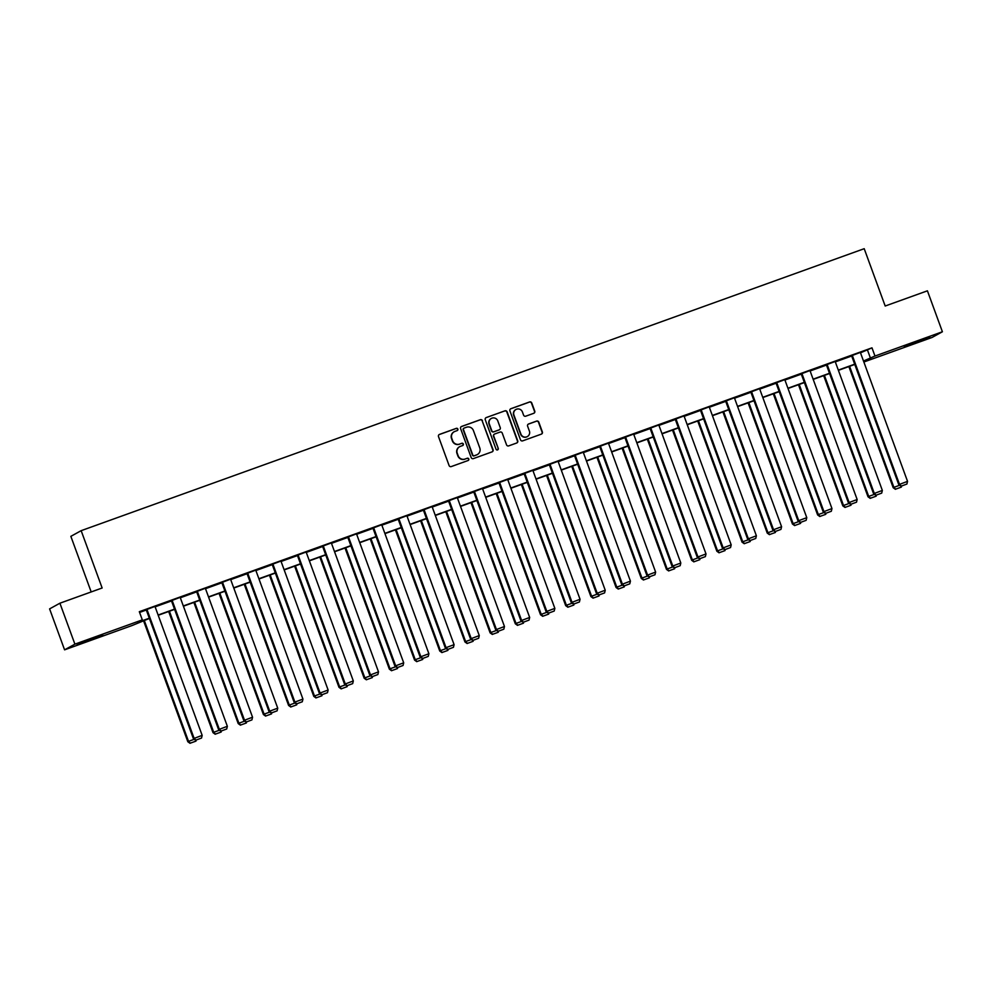 <?xml version="1.0" encoding="UTF-8"?>
<svg xmlns="http://www.w3.org/2000/svg" width="992" height="992" viewBox="0 0 992 992"><rect width="100%" height="100%" fill="white"/><g stroke="black" fill="none" stroke-linecap="round" stroke-linejoin="round"><path stroke-width="1.49" d="M457.858 429.077A1.203 1.178 61.1 0 0 456.332 428.346L439.493 434.409A1.711 1.686 61.1 0 0 438.501 436.592L449.091 465.533A1.711 1.686 61.1 0 0 451.261 466.575L468.1 460.511A1.203 1.178 61.1 0 0 468.794 458.986A1.203 1.178 61.1 0 0 467.282 458.254L465.099 459.036A5.481 5.394 61.1 0 1 458.143 455.725L457.262 453.307A5.481 5.394 61.1 0 1 460.449 446.338L462.632 445.557A1.203 1.178 61.1 0 0 463.326 444.032A1.203 1.178 61.1 0 0 461.801 443.3L459.631 444.081A5.481 5.394 61.1 0 1 452.674 440.77L451.794 438.352A5.481 5.394 61.1 0 1 454.981 431.384L457.163 430.602A1.203 1.178 61.1 0 0 457.858 429.077M457.176 430.59A1.203 1.178 61.1 0 0 456.06 428.507L439.208 434.57A1.711 1.686 61.1 0 0 439.121 434.608M468.125 460.499A1.203 1.178 61.1 0 0 466.996 458.403L465.099 459.036M462.656 445.544A1.203 1.178 61.1 0 0 461.528 443.461L459.631 444.081M914.884 343.071L904.282 346.543L908.771 344.584L929.839 337.193L914.884 343.071M87.755 640.919L77.14 644.403L81.642 642.444L102.709 635.054L87.755 640.919M533.758 413.304A1.711 1.686 61.1 0 0 534.75 411.122L531.774 403A1.711 1.686 61.1 0 0 529.604 401.958L510.905 408.704A1.711 1.686 61.1 0 0 509.9 410.874L520.49 439.816A1.711 1.686 61.1 0 0 522.672 440.857L541.372 434.124A1.711 1.686 61.1 0 0 542.364 431.942L538.78 422.133A1.711 1.686 61.1 0 0 536.61 421.092L528.6 423.981A1.711 1.686 61.1 0 0 527.608 426.163L529.381 431.024A4.576 4.501 61.1 0 1 527.36 436.567A4.576 4.501 61.1 0 1 520.899 434.074L513.93 415.028A4.576 4.501 61.1 0 1 515.964 409.485A4.576 4.501 61.1 0 1 522.412 411.965L523.578 415.14A1.711 1.686 61.1 0 0 525.748 416.181L533.758 413.304M149.395 618.45L132.01 625.555L64.579 649.834L49.6 608.89L59.904 603.21L102.139 587.996L81.158 530.67L864.206 248.694L885.186 306.02L927.421 290.817L942.4 331.762L932.096 337.441L864.677 361.72L869.091 359.29L863.586 361.262M59.904 603.21L74.896 644.155L142.315 619.876L137.9 622.306L149.308 618.202M860.498 352.83L871.98 347.845L139.314 611.692L142.315 619.876M871.98 347.845L874.981 356.041L942.4 331.762M482.484 420.757A1.711 1.686 61.1 0 0 480.314 419.715L461.602 426.448A1.711 1.686 61.1 0 0 460.61 428.631L471.2 457.572A1.711 1.686 61.1 0 0 473.37 458.602L492.082 451.868A1.711 1.686 61.1 0 0 493.074 449.698L482.199 420.906A1.711 1.686 61.1 0 0 480.029 419.864L461.33 426.61A1.711 1.686 61.1 0 0 461.23 426.647M486.254 417.57L504.953 410.837A1.711 1.686 61.1 0 1 507.135 411.878L517.725 440.82A1.711 1.686 61.1 0 1 516.72 442.99L508.722 445.879A1.711 1.686 61.1 0 1 506.54 444.838L502.25 433.107A1.711 1.686 61.1 0 0 500.08 432.066L494.772 433.975A1.711 1.686 61.1 0 0 493.768 436.158L498.244 448.372A1.203 1.178 61.1 0 1 497.711 449.822A1.203 1.178 61.1 0 1 496.025 449.178L485.262 419.752A1.711 1.686 61.1 0 1 486.254 417.57L504.953 410.837M64.579 649.834L74.896 644.155M81.158 530.67L70.854 536.35L91.19 591.939M864.404 360.976L864.677 361.72M863.499 361.014L874.981 356.041M158.125 615.028L174.505 609.125M183.309 605.951L199.69 600.061M208.506 596.886L224.886 590.984M233.703 587.81L250.083 581.907M258.887 578.733L275.268 572.843M284.084 569.668L300.464 563.766M309.281 560.592L325.649 554.702M334.465 551.527L350.846 545.625M359.662 542.45L376.042 536.548M384.846 533.374L401.227 527.484M410.043 524.309L426.424 518.407M435.24 515.232L451.608 509.342M460.424 506.168L476.805 500.266M485.621 497.091L502.002 491.189M510.806 488.014L527.186 482.124M536.002 478.95L552.383 473.048M561.199 469.873L577.567 463.983M586.384 460.809L602.764 454.906M611.58 451.732L627.961 445.83M636.765 442.668L653.145 436.765M661.962 433.591L678.342 427.688M687.158 424.514L703.539 418.624M712.343 415.45L728.723 409.547M737.54 406.373L753.92 400.47M762.736 397.308L779.104 391.406M787.921 388.232L804.301 382.329M813.118 379.155L829.498 373.265M838.302 370.09L854.682 364.188M854.782 364.436L838.401 370.338M829.585 373.513L813.204 379.403M804.388 382.577L788.02 388.48M779.204 391.654L762.823 397.556M754.007 400.731L737.626 406.621M728.822 409.795L712.442 415.698M703.626 418.872L687.245 424.762M678.429 427.936L662.048 433.839M653.244 437.013L636.864 442.916M628.048 446.09L611.667 451.98M602.851 455.154L586.483 461.057M577.666 464.231L561.286 470.121M552.47 473.296L536.089 479.198M527.285 482.372L510.905 488.275M502.088 491.449L485.708 497.339M476.892 500.514L460.524 506.416M451.707 509.59L435.327 515.48M426.51 518.655L410.13 524.557M401.326 527.732L384.946 533.634M376.129 536.796L359.749 542.698M350.932 545.873L334.552 551.775M325.748 554.95L309.368 560.84M300.551 564.014L284.171 569.916M275.354 573.091L258.986 578.993M250.17 582.155L233.79 588.058M224.973 591.232L208.593 597.134M199.789 600.309L183.408 606.199M174.592 609.373L158.212 615.276M867.566 350.275L870.567 358.472M139.587 612.436L146.308 610.006M155.124 606.831L171.504 600.941M180.321 597.767L196.701 591.864M205.505 588.69L221.886 582.8M230.702 579.626L247.082 573.723M255.899 570.549L272.267 564.646M281.083 561.472L297.464 555.582M306.28 552.408L322.66 546.505M331.464 543.331L347.845 537.441M356.661 534.266L373.042 528.364M381.858 525.19L398.226 519.287M407.042 516.113L423.423 510.223M432.239 507.048L448.62 501.146M457.424 497.972L473.804 492.082M482.62 488.907L499.001 483.005M507.817 479.83L524.198 473.928M533.002 470.754L549.382 464.864M558.198 461.689L574.579 455.787M583.395 452.612L599.763 446.722M608.58 443.548L624.96 437.646M633.776 434.471L650.157 428.569M658.961 425.394L675.341 419.504M684.158 416.33L700.538 410.428M709.354 407.253L725.722 401.363M734.539 398.189L750.919 392.286M759.736 389.112L776.116 383.21M784.92 380.035L801.3 374.145M810.117 370.971L826.497 365.068M835.314 361.894L851.694 356.004M898.764 484.654L851.582 355.719L860.349 352.42L907.544 481.368L898.764 484.654L900.972 486.229L906.899 484.046L900.972 486.229M873.58 493.731L826.386 364.783L835.165 361.497L882.347 490.432L873.58 493.731L875.775 495.306L881.702 493.111L875.775 495.306M848.383 502.795L801.201 373.86L809.968 370.562L857.15 499.509L848.383 502.795L850.59 504.37L856.518 502.188L850.59 504.37M823.199 511.872L776.004 382.924L784.784 379.638L831.966 508.574L823.199 511.872L825.394 513.447L831.321 511.264L825.394 513.447M798.002 520.936L750.82 392.001L759.587 388.703L806.769 517.65L798.002 520.936L800.197 522.524L806.136 520.329L800.197 522.524M772.805 530.013L725.623 401.078L734.39 397.78L781.584 526.727L772.805 530.013L775.012 531.588L780.94 529.406L775.012 531.588M747.621 539.09L700.426 410.142L709.206 406.856L756.388 535.792L747.621 539.09L749.816 540.665L755.743 538.47L749.816 540.665M722.424 548.154L675.242 419.219L684.009 415.921L731.191 544.868L722.424 548.154L724.619 549.729L730.558 547.547L724.619 549.729M697.227 557.231L650.045 428.284L658.812 424.998L706.006 553.933L697.227 557.231L699.434 558.806L705.362 556.624L699.434 558.806M672.043 566.296L624.861 437.36L633.628 434.062L680.81 563.01L672.043 566.296L674.238 567.883L680.177 565.688L674.238 567.883M646.846 575.372L599.664 446.425L608.431 443.139L655.625 572.086L646.846 575.372L649.053 576.947L654.98 574.765L649.053 576.947M621.662 584.449L574.467 455.502L583.246 452.216L630.428 581.151L621.662 584.449L623.856 586.024L629.784 583.829L623.856 586.024M596.465 593.514L549.283 464.578L558.05 461.28L605.232 590.228L596.465 593.514L598.66 595.088L604.599 592.906L598.66 595.088M571.268 602.59L524.086 473.643L532.853 470.357L580.047 599.292L571.268 602.59L573.475 604.165L579.402 601.983L573.475 604.165M546.084 611.655L498.889 482.72L507.668 479.421L554.85 608.369L546.084 611.655L548.278 613.242L554.206 611.047L548.278 613.242M520.887 620.732L473.705 491.784L482.472 488.498L529.666 617.446L520.887 620.732L523.094 622.306L529.021 620.124L523.094 622.306M495.702 629.808L448.508 500.861L457.287 497.575L504.469 626.51L495.702 629.808L497.897 631.383L503.824 629.188L497.897 631.383M470.506 638.873L423.324 509.938L432.09 506.639L479.272 635.587L470.506 638.873L472.7 640.448L478.64 638.265L472.7 640.448M445.309 647.95L398.127 519.002L406.894 515.716L454.088 644.651L445.309 647.95L447.516 649.524L453.443 647.33L447.516 649.524M420.124 657.014L372.93 528.079L381.709 524.78L428.891 653.728L420.124 657.014L422.319 658.601L428.246 656.406L422.319 658.601M394.928 666.091L347.746 537.143L356.512 533.857L403.694 662.805L394.928 666.091L397.122 667.666L403.062 665.483L397.122 667.666M369.743 675.168L322.549 546.22L331.328 542.934L378.51 671.869L369.743 675.168L371.938 676.742L377.865 674.548L371.938 676.742M344.546 684.232L297.364 555.297L306.131 551.998L353.313 680.946L344.546 684.232L346.741 685.807L352.681 683.624L346.741 685.807M319.35 693.309L272.168 564.361L280.934 561.075L328.129 690.01L319.35 693.309L321.557 694.884L327.484 692.689L321.557 694.884M294.165 702.373L246.971 573.438L255.75 570.14L302.932 699.087L294.165 702.373L296.36 703.96L302.287 701.766L296.36 703.96M268.968 711.45L221.786 582.502L230.553 579.216L277.735 708.152L268.968 711.45L271.163 713.025L277.103 710.842L271.163 713.025M243.772 720.514L196.59 591.579L205.356 588.293L252.551 717.228L243.772 720.514L245.979 722.102L251.906 719.907L245.979 722.102M218.587 729.591L171.405 600.656L180.172 597.358L227.354 726.305L218.587 729.591L220.782 731.166L226.709 728.984L220.782 731.166M193.39 738.668L146.208 609.72L154.975 606.434L202.17 735.37L193.39 738.668L195.598 740.243L201.525 738.048L195.598 740.243M454.076 431.805A5.481 5.394 61.1 0 0 451.509 438.514L451.794 438.352M459.346 444.242A5.481 5.394 61.1 0 1 452.389 440.919L451.509 438.514M459.544 446.76A5.481 5.394 61.1 0 0 456.977 453.468L457.262 453.307M464.814 459.197A5.481 5.394 61.1 0 1 457.87 455.874L456.977 453.468M492.168 451.831A1.711 1.686 61.1 0 0 492.788 449.847L482.199 420.906M464.169 428.073A1.203 1.178 61.1 0 0 463.475 429.598L472.775 455.006A1.203 1.178 61.1 0 0 474.288 455.725L476.594 454.906A5.481 5.394 61.1 0 0 479.781 447.925L473.42 430.565A5.481 5.394 61.1 0 0 466.476 427.242L464.169 428.073M463.872 428.234A1.203 1.178 61.1 0 0 463.19 429.759L463.475 429.598M477.214 454.634A5.481 5.394 61.1 0 1 476.309 455.055L474.015 455.886A1.203 1.178 61.1 0 1 472.49 455.154L463.19 429.759M516.82 442.953A1.711 1.686 61.1 0 0 517.44 440.969L506.85 412.027A1.711 1.686 61.1 0 0 504.68 410.998M494.388 434.174A1.711 1.686 61.1 0 0 493.495 436.306L498.244 448.372M497.562 449.897A1.203 1.178 61.1 0 0 497.959 448.533M497.798 420.93A4.576 4.501 61.1 0 0 491.338 418.438A4.576 4.501 61.1 0 0 489.316 423.981L491.772 430.689A1.711 1.686 61.1 0 0 493.942 431.731L499.249 429.821A1.711 1.686 61.1 0 0 500.253 427.639L497.798 420.93M491.201 418.525A4.576 4.501 61.1 0 0 489.031 424.13L489.316 423.981M498.976 429.97L499.249 429.821A1.711 1.686 61.1 0 1 498.976 429.97L493.669 431.88A1.711 1.686 61.1 0 1 491.486 430.85L489.031 424.13M515.828 409.56A4.576 4.501 61.1 0 0 513.658 415.177L513.93 415.028M527.211 436.641A4.576 4.501 61.1 0 1 520.626 434.223L513.658 415.177M541.471 434.087A1.711 1.686 61.1 0 0 542.091 432.09L538.507 422.282A1.711 1.686 61.1 0 0 536.325 421.253L528.327 424.13A1.711 1.686 61.1 0 0 528.228 424.167M533.845 413.267A1.711 1.686 61.1 0 0 534.477 411.271L531.501 403.149A1.711 1.686 61.1 0 0 529.331 402.12L510.62 408.853A1.711 1.686 61.1 0 0 510.533 408.89M143.48 620.583L187.823 741.731L188.517 741.346L144.224 620.31M190.303 743.157L195.957 741.123L190.303 743.157L188.517 741.346L194.258 739.288M190.018 743.306L187.823 741.731M196.218 740.02L195.957 741.123M146.903 609.336L194.085 738.284L195.87 740.094M201.525 738.048L202.17 735.37M168.677 611.506L213.02 732.666L213.714 732.282L169.421 611.246M215.487 734.08L221.142 732.046L215.487 734.08L213.714 732.282L219.443 730.211M215.214 734.241L213.02 732.666M221.414 730.943L221.142 732.046M193.874 602.429L238.204 723.59L238.898 723.205L194.606 602.169M240.684 725.016L246.338 722.982L240.684 725.016L238.898 723.205L244.64 721.134M240.411 725.164L238.204 723.59M246.599 721.878L246.338 722.982M172.1 600.272L219.282 729.207L221.067 731.017M226.709 728.984L227.354 726.305M197.284 591.195L244.478 720.142L246.252 721.94M251.906 719.907L252.551 717.228M219.058 593.365L263.401 714.513L264.095 714.128L219.802 593.092M265.881 715.939L271.523 713.905L265.881 715.939L264.095 714.128L269.836 712.07M265.596 716.1L263.401 714.513M271.796 712.802L271.523 713.905M222.481 582.118L269.663 711.066L271.448 712.876M277.103 710.842L277.735 708.152M244.255 584.288L288.585 705.448L289.292 705.064L244.999 584.028M291.065 706.874L296.72 704.841L291.065 706.874L289.292 705.064L295.021 702.993M290.792 707.023L288.585 705.448M296.98 703.725L296.72 704.841M247.678 573.054L294.86 701.989L296.633 703.799M302.287 701.766L302.932 699.087M269.452 575.224L313.782 696.372L314.476 695.987L270.184 574.951M316.262 697.798L321.916 695.764L316.262 697.798L314.476 695.987L320.218 693.929M315.977 697.946L313.782 696.372M322.177 694.66L321.916 695.764M272.862 563.977L320.044 692.924L321.83 694.735M327.484 692.689L328.129 690.01M294.636 566.147L338.979 687.307L339.673 686.923L295.38 565.886M341.459 688.733L347.101 686.687L341.459 688.733L339.673 686.923L345.414 684.852M341.174 688.882L338.979 687.307M347.374 685.584L347.101 686.687M298.059 554.912L345.241 683.848L347.026 685.658M352.681 683.624L353.313 680.946M319.833 557.07L364.163 678.23L364.858 677.846L320.565 556.81M366.643 679.656L372.298 677.623L366.643 679.656L364.858 677.846L370.599 675.775M366.37 679.805L364.163 678.23M372.558 676.519L372.298 677.623M323.243 545.836L370.438 674.783L372.211 676.581M377.865 674.548L378.51 671.869M345.018 548.006L389.36 669.154L390.054 668.769L345.762 547.733M391.84 670.58L397.494 668.546L391.84 670.58L390.054 668.769L395.796 666.711M391.555 670.741L389.36 669.154M397.755 667.442L397.494 668.546M348.44 536.759L395.622 665.706L397.408 667.517M403.062 665.483L403.694 662.805M370.214 538.929L414.557 660.089L415.251 659.705L370.958 538.668M417.024 661.515L422.679 659.482L417.024 661.515L415.251 659.705L420.98 657.634M416.752 661.664L414.557 660.089M422.939 658.366L422.679 659.482M395.411 529.864L439.741 651.012L440.436 650.628L396.143 529.592M442.221 652.438L447.876 650.405L442.221 652.438L440.436 650.628L446.177 648.57M441.948 652.6L439.741 651.012M448.136 649.301L447.876 650.405M420.596 520.788L464.938 641.948L465.632 641.564L421.34 520.527M467.418 643.374L473.06 641.328L467.418 643.374L465.632 641.564L471.374 639.493M467.133 643.523L464.938 641.948M473.333 640.224L473.06 641.328M445.792 511.711L490.122 632.871L490.829 632.487L446.524 511.45M492.602 634.297L498.257 632.264L492.602 634.297L490.829 632.487L496.558 630.428M492.33 634.446L490.122 632.871M498.517 631.16L498.257 632.264M470.977 502.646L515.319 623.794L516.014 623.422L471.721 502.374M517.799 625.22L523.454 623.187L517.799 625.22L516.014 623.422L521.755 621.352M517.514 625.382L515.319 623.794M523.714 622.083L523.454 623.187M496.174 493.57L540.516 614.73L541.21 614.346L496.918 493.309M542.984 616.156L548.638 614.122L542.984 616.156L541.21 614.346L546.939 612.275M542.711 616.305L540.516 614.73M548.911 613.006L548.638 614.122M521.37 484.505L565.7 605.653L566.395 605.269L522.102 484.232M568.18 607.079L573.835 605.046L568.18 607.079L566.395 605.269L572.136 603.21M567.908 607.24L565.7 605.653M574.095 603.942L573.835 605.046M546.555 475.428L590.897 596.589L591.592 596.204L547.299 475.168M593.377 598.015L599.019 595.969L593.377 598.015L591.592 596.204L597.333 594.134M593.092 598.164L590.897 596.589M599.292 594.865L599.019 595.969M571.752 466.352L616.082 587.512L616.788 587.128L572.496 466.091M618.562 588.938L624.216 586.904L618.562 588.938L616.788 587.128L622.517 585.069M618.289 589.087L616.082 587.512M624.476 585.801L624.216 586.904M596.948 457.287L641.278 578.435L641.973 578.063L597.68 457.014M643.758 579.861L649.413 577.828L643.758 579.861L641.973 578.063L647.714 575.992M643.473 580.022L641.278 578.435M649.673 576.724L649.413 577.828M373.637 527.694L420.819 656.63L422.604 658.44M428.246 656.406L428.891 653.728M398.821 518.618L446.003 647.565L447.789 649.376M453.443 647.33L454.088 644.651M424.018 509.553L471.2 638.488L472.986 640.299M478.64 638.265L479.272 635.587M449.202 500.476L496.397 629.424L498.17 631.222M503.824 629.188L504.469 626.51M474.399 491.412L521.581 620.347L523.367 622.158M529.021 620.124L529.666 617.446M499.596 482.335L546.778 611.27L548.564 613.081M554.206 611.047L554.85 608.369M524.78 473.258L571.975 602.206L573.748 604.016M579.402 601.983L580.047 599.292M549.977 464.194L597.159 593.129L598.945 594.94M604.599 592.906L605.232 590.228M575.162 455.117L622.356 584.065L624.129 585.863M629.784 583.829L630.428 581.151M600.358 446.053L647.54 574.988L649.326 576.798M654.98 574.765L655.625 572.086M622.133 448.21L666.475 569.371L667.17 568.986L622.877 447.95M668.943 570.797L674.597 568.763L668.943 570.797L667.17 568.986L672.898 566.916M668.67 570.946L666.475 569.371M674.87 567.66L674.597 568.763M625.555 436.976L672.737 565.911L674.523 567.722M680.177 565.688L680.81 563.01M647.33 439.146L691.66 560.294L692.354 559.91L648.061 438.873M694.14 561.72L699.794 559.686L694.14 561.72L692.354 559.91L698.095 557.851M693.867 561.881L691.66 560.294M700.054 558.583L699.794 559.686M650.74 427.899L697.934 556.847L699.707 558.657M705.362 556.624L706.006 553.933M672.514 430.069L716.856 551.23L717.551 550.845L673.258 429.809M719.336 552.656L724.991 550.61L719.336 552.656L717.551 550.845L723.292 548.774M719.051 552.804L716.856 551.23M725.251 549.506L724.991 550.61M675.936 418.835L723.118 547.77L724.904 549.58M730.558 547.547L731.191 544.868M697.711 420.992L742.053 542.153L742.748 541.768L698.455 420.732M744.521 543.579L750.175 541.545L744.521 543.579L742.748 541.768L748.476 539.71M744.248 543.728L742.053 542.153M750.436 540.442L750.175 541.545M701.133 409.758L748.315 538.706L750.101 540.504M755.743 538.47L756.388 535.792M722.908 411.928L767.238 533.088L767.932 532.704L723.639 411.655M769.718 534.502L775.372 532.468L769.718 534.502L767.932 532.704L773.673 530.633M769.432 534.663L767.238 533.088M775.632 531.365L775.372 532.468M726.318 400.694L773.5 529.629L775.285 531.439M780.94 529.406L781.584 526.727M748.092 402.851L792.434 524.012L793.129 523.627L748.836 402.591M794.914 525.438L800.556 523.404L794.914 525.438L793.129 523.627L798.87 521.556M794.629 525.586L792.434 524.012M800.829 522.3L800.556 523.404M751.514 391.617L798.696 520.552L800.482 522.362M806.136 520.329L806.769 517.65M773.289 393.787L817.619 514.935L818.326 514.55L774.02 393.514M820.099 516.361L825.753 514.327L820.099 516.361L818.326 514.55L824.054 512.492M819.826 516.522L817.619 514.935M826.014 513.224L825.753 514.327M776.699 382.54L823.893 511.488L825.666 513.298M831.321 511.264L831.966 508.574M798.473 384.71L842.816 505.87L843.51 505.486L799.217 384.45M845.296 507.296L850.95 505.25L845.296 507.296L843.51 505.486L849.251 503.415M845.01 507.445L842.816 505.87M851.21 504.147L850.95 505.25M801.896 373.476L849.078 502.411L850.863 504.221M856.518 502.188L857.15 499.509M823.67 375.646L868.012 496.794L868.707 496.409L824.414 375.373M870.48 498.22L876.134 496.186L870.48 498.22L868.707 496.409L874.436 494.351M870.207 498.368L868.012 496.794M876.407 495.082L876.134 496.186M827.092 364.399L874.274 493.346L876.06 495.157M881.702 493.111L882.347 490.432M848.867 366.569L893.197 487.729L893.891 487.345L849.598 366.296M895.677 489.143L901.331 487.109L895.677 489.143L893.891 487.345L899.632 485.274M895.404 489.304L893.197 487.729M901.592 486.006L901.331 487.109M852.277 355.334L899.471 484.27L901.244 486.08M906.899 484.046L907.544 481.368"/></g></svg>
